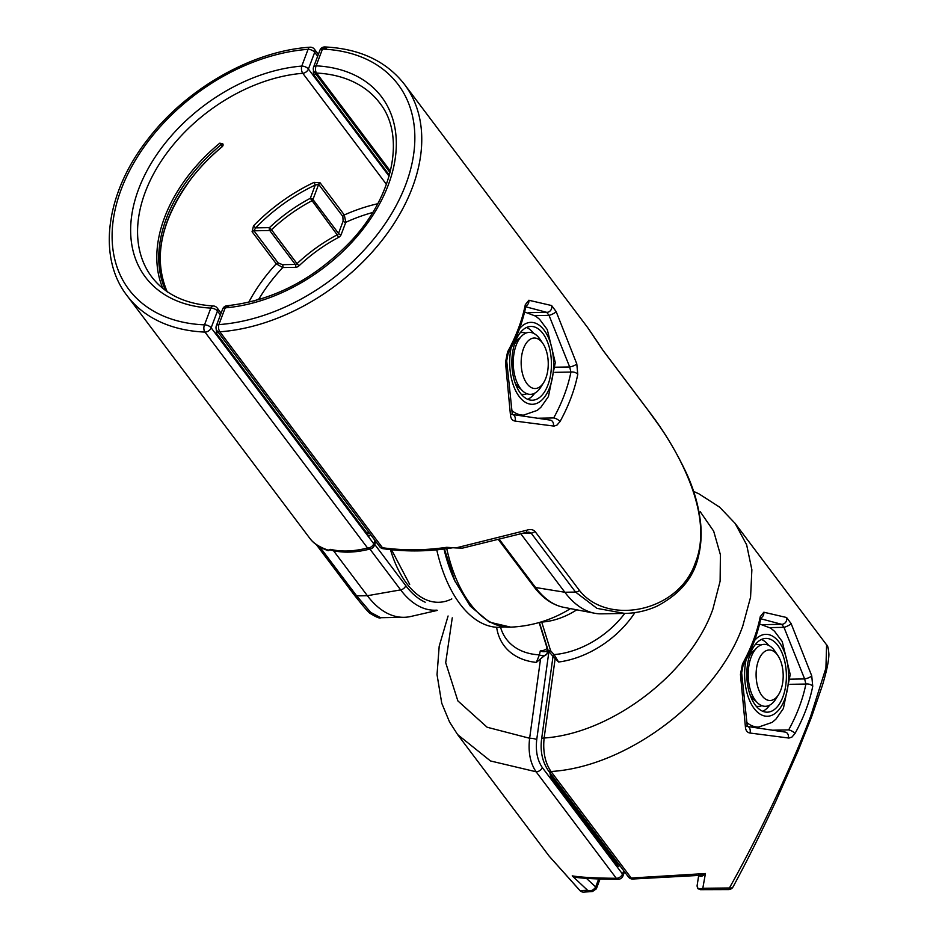 <?xml version="1.0" encoding="UTF-8"?>
<svg xmlns="http://www.w3.org/2000/svg" width="939" height="939" viewBox="0 0 939 939"><rect width="100%" height="100%" fill="white"/><g stroke="black" fill="none" stroke-linecap="round" stroke-linejoin="round"><path stroke-width="1.41" d="M452.258 617.839L445.696 662.699L457.856 700.881L487.141 727.244L529.631 738.265L540.559 658.826L536.322 662.418L539.409 654.859A364.86 64.157 -69.2 0 1 540.277 650.915A5.165 3.204 10.7 0 0 547.73 649.847A371.398 46.387 106.4 0 0 547.003 653.72L548.165 650.387M541.627 621.794A10.294 5.669 -89.4 0 1 541.721 622.064L550.606 650.727A364.86 274.552 55.2 0 0 554.069 654.6A5.165 0.657 -40.9 0 1 552.273 655.481L548.904 651.56A5.165 0.61 -40.3 0 0 550.606 650.727A5.165 2.089 162.7 0 1 547.918 649.753A5.165 5.165 0 0 0 548.904 651.56L536.732 739.592C535.488 750.954 537.343 760.261 542.284 767.515L622.498 874.033A5.165 3.51 -37 0 1 616.313 878.294L536.099 771.776L490.475 760.954L457.633 734.603L549.139 856.122L580.02 890.595L587.579 890.301L572.238 875.876C580.889 877.331 595.584 878.141 616.313 878.294A5.165 3.11 90.1 0 0 618.144 879.28A5.165 5.165 0 0 0 622.98 875.923A5.165 2.594 -159.4 0 0 622.498 874.033L623.731 870.758M542.284 767.515A5.165 3.51 143 0 1 536.099 771.776C530.183 763.067 528.023 751.904 529.631 738.265A5.165 1.221 -172.1 0 1 536.732 739.592M540.559 658.814L547.003 653.72M500.581 627.322A75.672 51.375 -37 0 0 539.409 654.859A5.165 3.251 10.6 0 0 546.932 653.896M540.277 650.915A5.165 2.089 -17.3 0 0 547.167 648.321L547.331 647.887M549.139 856.122L580.032 890.7A5.165 5.165 0 0 0 584.563 892.05L584.563 892.05A5.165 5.071 79.4 0 1 580.02 890.595L580.138 890.712M596.359 888.552A2.066 1.033 -159.4 0 0 596.558 888.294L596.347 888.81A2.066 0.786 -156 0 1 596.112 889.01L592.462 891.51L587.579 890.301C590.396 891.404 592.99 890.489 595.361 887.555A5.235 1.479 -53.8 0 0 595.678 886.932L598.671 878.963M582.121 878.012L572.238 875.876L576.699 877.46C585.443 878.575 599.258 879.186 618.144 879.28M600.044 878.998L596.558 888.294A2.066 1.033 -159.4 0 0 595.678 886.932L586.394 878.341M584.563 892.05L591.699 891.581L596.347 888.81A2.066 0.786 -156 0 0 595.361 887.555M616.524 863.328L617.815 863.375L617.181 864.185M550.407 772.104L550.688 775.907L617.24 864.267A2.066 1.397 143 0 1 617.334 865.476L550.782 777.116A2.066 1.397 -37 0 0 550.7 775.907M761.858 705.682A30.987 16.62 -91 0 1 756.188 706.198M755.109 644.776A30.987 16.62 -91 0 1 760.79 645.093M778.595 694.59L775.79 699.074A30.987 16.62 -91 0 1 749.803 687.97A30.987 16.62 -91 0 1 754.369 650.774A30.987 16.62 -91 0 1 774.945 651.208L777.903 655.586A25.259 13.545 -91 0 1 781.882 664.929A25.259 13.545 -91 0 1 778.595 694.59A25.259 13.545 -91 0 1 757.409 685.552A25.259 13.545 -91 0 1 761.13 655.234A25.259 13.545 -91 0 1 777.903 655.586M755.167 644.706A30.987 16.62 -91 0 1 757.174 644.471M758.266 706.433A30.987 16.62 -91 0 1 756.247 706.269M779.288 647.546A36.891 19.778 89 0 0 765.954 638.414A36.891 19.778 89 0 0 747.89 662.476A36.891 19.778 89 0 0 753.923 703.041A36.891 19.778 89 0 0 767.257 712.173A36.891 19.778 89 0 0 785.309 688.111A36.891 19.778 89 0 0 779.288 647.546M762.738 711.293A36.891 19.778 89 0 0 769.71 705.142M768.654 645.363A36.891 19.778 89 0 0 761.47 639.459M223.071 145.193L223.071 145.158A2.066 2.066 0 0 0 222.625 143.608L222.613 143.597A2.066 2.066 -173.2 0 1 223.071 145.158L223.071 145.158A2.066 2.066 -173.2 0 1 222.343 146.496L219.749 143.186L222.625 143.608L221.052 144.782A143.151 97.187 143 0 0 165.663 290.562M162.87 288.414A144.606 98.184 143 0 1 219.749 143.186M409.58 584.281A95.238 51.07 89 0 0 409.686 584.398L391.493 549.726M328.216 550.688C320.058 547.777 314.049 543.822 310.187 538.822C313.743 543.481 319.776 547.273 328.263 550.184L330.587 549.362C341.256 551.944 353.592 551.498 367.583 548.012A5.165 3.932 75.3 0 0 370.717 548.834A5.165 5.165 0 0 0 374.25 545.653A5.165 2.594 -159.4 0 0 373.769 543.751L375.001 540.488M320.129 182.847L314.06 182.377L315.293 185.018L318.65 184.337L312.957 199.491L338.51 233.412L343.122 221.111L342.829 216.44L318.65 184.337A2.066 1.397 143 0 1 320.129 182.847L344.308 214.949L345.787 222.297A2.066 1.033 20.6 0 1 343.122 221.111M253.507 225.853L252.086 231.71L276.266 263.812L282.756 267.556A2.066 1.103 89 0 0 282.475 264.669L295.292 264.446L269.739 230.525L253.953 230.794L255.608 227.884L253.507 225.853A144.606 98.184 143 0 1 314.06 182.377M190.699 179.29A144.606 98.184 143 0 1 222.332 146.613L222.343 146.496A143.151 97.187 143 0 0 190.875 179.067A143.151 97.187 143 0 0 166.426 291.102M223.059 145.24L222.332 146.613M372.701 212.507A139.442 94.675 -37 0 0 345.787 222.297L341.162 234.597A4.132 2.805 -37 0 1 338.568 237.403A124.464 84.51 -37 0 0 299.036 265.796A4.132 2.805 -37 0 1 295.574 267.333L282.756 267.556A139.442 94.675 -37 0 0 258.964 298.954L261.206 298.907M437.386 610.397L410.789 616.477A113.619 60.918 -91 0 1 403.981 617.31A113.619 60.918 -91 0 1 367.395 595.713L333.521 550.735M319.753 546.85L356.691 595.901L370.694 612.381L380.659 617.721L403.981 617.31M258.964 298.954L254.246 300.926M330.587 549.362L330.54 549.996C342.371 553.177 355.764 552.789 370.717 548.834M369.79 533.575A2.066 1.033 -159.4 0 0 368.182 533.164L367.548 533.974M216.381 329.824L216.663 333.627A2.066 1.397 143 0 1 216.756 334.836L216.193 329.073M370.635 534.69L369.121 536.04L367.701 535.265A2.066 1.397 -37 0 0 367.607 534.056L367.302 534.009M389.345 175.159L314.26 75.449A2.066 1.397 143 0 1 315.774 73.935M526.908 393.711A30.987 16.62 -91 0 1 521.239 394.227M520.159 332.805A30.987 16.62 -91 0 1 525.852 333.122M543.646 382.631L540.841 387.103A30.987 16.62 -91 0 1 524.326 392.314A30.987 16.62 -91 0 1 514.196 352.336A30.987 16.62 -91 0 1 535.418 334.401A30.987 16.62 -91 0 1 539.995 339.249L542.965 343.615A25.259 13.545 -91 0 1 543.646 382.631A25.259 13.545 -91 0 1 530.183 386.88A25.259 13.545 -91 0 1 521.931 354.296A25.259 13.545 -91 0 1 539.221 339.66A25.259 13.545 -91 0 1 542.965 343.615M520.218 332.735A30.987 16.62 -91 0 1 522.225 332.5M523.316 394.462A30.987 16.62 -91 0 1 521.298 394.298M549.526 348.275A36.891 19.778 89 0 0 531.005 326.443A36.891 19.778 89 0 0 513.774 378.382A36.891 19.778 89 0 0 532.296 400.214A36.891 19.778 89 0 0 549.526 348.275M527.777 399.321A36.891 19.778 89 0 0 534.749 393.183M533.704 333.38A36.891 19.778 89 0 0 526.521 327.488M525.946 305.95A5.165 4.613 -76.6 0 0 528.88 300.257L551.604 305.539A5.165 4.801 106.5 0 1 546.756 312.347L549.033 315.375L534.854 315.633M453.49 547.625C429.722 551.627 406.247 551.979 383.065 548.693A5.165 1.279 -81.9 0 1 382.49 547.754C403.653 550.618 425.038 550.465 446.647 547.32L455.873 547.93L526.685 530.23A5.165 1.737 73.3 0 1 525.969 532.46L528.95 532.131L531.11 533.059L523.539 533.188M597.462 341.949A5.165 1.702 -31.9 0 1 597.544 342.042L587.92 327.946L603.073 350.493L647.511 409.498C675.387 445.262 715.436 513.516 695.271 563.001C678.533 612.111 607.58 626.09 579.48 590.478L535.042 531.474C533.047 529.443 530.265 529.021 526.685 530.23M528.88 300.257L525.312 304.67A5.165 3.017 -168.6 0 1 525.817 306.454L525.805 305.68M576.781 363.863A5.165 1.42 160.4 0 1 569.68 366.961L570.935 372.067A5.165 3.017 -168.6 0 1 577.778 374.332L576.781 363.863L556.158 311.595L551.604 305.539M525.817 306.454C522.624 322.253 516.696 338.028 508.034 353.803L506.696 360.858L512.189 413.16A5.165 2.265 176.6 0 1 512.189 413.16A5.165 2.265 176.6 0 1 510.452 415.003C510.734 418.559 512.26 420.578 515.018 421.059L554.033 426.095L556.956 425.109L560.008 421.599A5.165 2.089 -151.2 0 0 553.693 417.949A170.428 115.708 -37 0 0 570.935 372.067L554.926 372.349M510.452 415.003L505.499 362.454L507.553 351.937A175.593 119.218 -37 0 0 525.312 304.67M520.945 533.951L564.844 592.251A113.619 60.918 89 0 0 594.587 613.237A113.619 60.918 89 0 0 601.429 613.836L624.74 613.425L597.016 608.39L575.548 592.063L564.844 592.251L535.559 587.509A107.081 57.42 89 0 0 563.6 607.298L594.587 613.237M452.915 547.719L446.647 547.32M455.873 547.93L462.575 548.106L525.957 532.472M603.073 350.493A5.165 3.51 -37 0 0 602.838 350.106L597.544 342.042A5.165 1.702 -31.9 0 1 597.591 342.16M556.158 311.595A5.165 1.139 155.9 0 1 549.033 315.375L569.68 366.961L555.254 367.208M508.034 353.803A5.165 2.089 -151.2 0 0 507.553 351.937M506.696 360.858A5.165 2.042 171.6 0 1 505.499 362.454M512.483 414.428A5.165 3.674 98 0 1 515.018 421.059M553.4 426.06A5.165 3.991 -80.9 0 0 550.313 420.12L550.137 420.109M647.511 409.498A5.165 3.51 -37 0 0 647.264 409.099L657.981 423.994C668.415 438.677 677.911 455.122 686.491 473.315C694.038 489.618 698.745 506.25 700.623 523.234C701.75 534.643 701.046 545.582 698.499 556.052C693.968 577.285 680.141 594 657.007 606.171C646.654 610.808 635.903 613.226 624.752 613.425A75.672 51.375 -37 0 1 554.069 654.6L558.588 662.018L555.16 658.568L544.127 738.019C611.582 733.453 690.235 673.451 712.83 609.305L720.119 581.182L720.401 554.726L713.663 531.134L700.236 511.732M728.453 889.585A5.165 5.165 0 0 0 733.066 886.874A5.165 3.075 28.3 0 1 729.415 887.977A5.165 1.291 -89.2 0 1 728.453 889.585L700.365 889.667L702.806 888.271C699.179 889.491 697.266 888.658 697.09 885.759L698.839 874.514C699.801 877.284 701.996 876.956 705.435 873.528L699.661 875.371L632.71 879.021A5.165 2.406 -92 0 1 631.231 878.024L705.435 873.528L702.806 888.271L729.415 887.977C760.449 832.611 792.457 764.956 810.674 716.211L825.921 668.099L826.602 644.858L735.19 523.493M693.616 491.414L698.874 493.808L719.567 507.107L735.12 523.387L746.634 544.749L751.869 569.773L750.566 597.216L742.772 626.055C717.126 698.886 627.534 766.87 551.017 771.506L631.231 878.024A5.165 3.51 143 0 1 628.414 876.967A5.165 5.165 0 0 0 632.71 879.021M760.895 617.909A5.165 4.613 -76.6 0 0 763.83 612.228L760.273 616.63A5.165 3.017 -168.6 0 1 760.778 618.425C757.573 634.224 751.646 649.999 742.995 665.774A5.165 2.089 -151.2 0 0 742.503 663.908L740.448 674.425L745.413 726.974C745.695 730.53 747.209 732.549 749.968 733.03L788.983 738.066L791.917 737.08L794.969 733.57A5.165 2.089 -151.2 0 0 788.654 729.92A170.428 115.708 -37 0 0 805.897 684.038L789.887 684.32M763.83 612.228L786.553 617.498L791.119 623.566L811.73 675.834A5.165 1.42 160.4 0 1 804.629 678.932L805.897 684.038A5.165 3.017 -168.6 0 1 812.74 686.303L811.73 675.834M553.177 655.246L541.65 738.711A5.165 1.221 -172.1 0 1 544.127 738.019C542.754 751.587 545.043 762.75 551.017 771.506A5.165 3.51 143 0 1 548.188 770.45L628.414 876.967M576.757 609.822A59.896 40.67 143 0 1 541.721 622.064A5.165 2.089 162.7 0 1 540.782 622.041M552.273 655.481L555.16 658.568M826.602 644.87C827.752 645.445 828.515 648.567 828.891 654.213C828.855 660.739 826.684 671.15 822.388 685.435L811.425 717.349L798.021 751.071L776.142 800.603C761.142 832.776 746.775 861.533 733.066 886.874A5.165 3.075 28.3 0 0 733.218 886.51M697.067 885.911L697.794 888.611L700.365 889.667M763.172 624.646L781.706 624.318L783.983 627.346A5.165 1.139 -24.1 0 0 791.119 623.566M760.707 618.754L781.706 624.318A5.165 4.801 -73.5 0 0 786.553 617.498M788.361 738.031A5.165 3.991 -80.9 0 0 785.262 732.091L747.491 726.493L747.151 725.119A5.165 2.265 -3.4 0 1 745.413 726.974M749.968 733.03A5.165 3.674 -82 0 0 747.432 726.399M742.995 665.774L741.657 672.829A5.165 2.042 171.6 0 1 740.448 674.425M504.689 626.935L498.668 627.358A122.88 65.894 -91 0 1 436.752 549.855M444.018 549.045A117.727 63.124 89 0 0 455.638 582.544M536.322 662.418A81.47 55.307 143 0 1 496.649 627.322M617.334 865.476L618.742 866.263L619.846 865.582M549.89 772.703L550.782 777.116M539.139 622.534L547.167 648.321A5.165 2.594 20.6 0 1 547.73 649.847L547.848 649.53M756.012 701.21A26.926 14.437 -91 0 1 750.097 694.895M749.416 656.279A26.926 14.437 -91 0 1 755.109 649.765M746.998 722.69A51.645 27.689 89 0 0 758.501 727.091L772.175 722.373L775.907 719.168L783.396 708.511L790.227 674.531L782.234 641.548L774.522 631.266L770.637 628.132L759.545 623.954M746.024 660.035A40.976 21.973 89 0 0 752.515 706.116A40.976 21.973 89 0 0 783.466 702.29A40.976 21.973 89 0 0 780.696 644.483A40.976 21.973 89 0 0 754.498 640.598M313.485 70.355L313.333 72.761L314.706 72.503M220.407 314.988L217.449 311.055L211.146 327.817L373.769 543.751A5.165 3.51 -37 0 1 367.583 548.012L204.948 332.077A175.593 119.218 143 0 1 127.023 295.609L310.175 538.81M386.41 184.337L302.781 73.289A144.606 98.184 -37 0 0 167.036 152.775A144.606 98.184 -37 0 0 151.778 276.97C165.276 294.564 185.805 304.236 213.341 305.973A5.165 2.946 92.9 0 0 210.805 308.098A149.77 101.682 143 0 1 138.608 189.162A149.77 101.682 143 0 1 301.771 66.094L308.074 49.333A170.428 115.708 -37 0 0 121.166 189.478A170.428 115.708 -37 0 0 204.502 324.859L210.805 308.098A5.165 2.594 -159.4 0 1 217.449 311.055A5.165 3.51 -37 0 0 217.214 308.015A5.165 5.165 0 0 0 213.341 305.973M342.829 216.44A2.066 1.397 143 0 1 344.308 214.949A144.606 98.184 143 0 1 377.736 203.74M248.729 302.299A144.606 98.184 143 0 1 276.266 263.812A2.066 1.397 -37 0 1 278.132 262.908L282.475 264.669M317.675 56.223L314.706 52.291L308.403 69.052L389.063 176.156M367.701 535.265L216.756 334.836M313.333 72.761L314.26 75.449M374.708 544.409L405.801 585.701A101.999 54.697 89 0 0 425.191 602.204M451.8 598.918A99.205 53.194 -91 0 1 390.448 549.62M353.897 594.446A5.165 3.51 -37 0 0 354.144 594.833A5.165 3.51 -37 0 0 356.691 595.901L367.395 595.713L400.648 589.88L369.896 549.045M311.654 200.899A126.53 85.907 -37 0 0 271.477 229.75L297.017 263.671A126.53 85.907 143 0 1 337.207 234.82L310.304 198.305L315.293 185.018A142.54 96.776 -37 0 0 255.608 227.884L269.458 227.637A128.596 87.315 143 0 1 310.304 198.305A2.066 1.033 20.6 0 1 312.957 199.491A2.066 1.397 143 0 1 311.654 200.899M252.086 231.71A2.066 1.397 -37 0 1 253.953 230.794L278.132 262.908M436.952 610.139A107.081 57.42 -91 0 1 400.648 589.88A5.165 3.51 143 0 0 405.801 585.701M302.781 73.289A5.165 3.51 -37 0 0 308.403 69.052A5.165 2.594 20.6 0 0 301.771 66.094A5.165 2.582 85.3 0 0 302.781 73.289M211.146 327.817A5.165 2.594 -159.4 0 0 204.502 324.859A5.165 2.923 -87.6 0 0 204.948 332.077A5.165 3.51 -37 0 0 211.146 327.817M309.964 47.208A5.165 2.606 -94.2 0 0 308.074 49.333A5.165 2.594 20.6 0 1 314.706 52.291A5.165 3.51 -37 0 0 314.471 49.251A5.165 5.165 0 0 0 309.964 47.208C252.638 50.906 187.025 88.149 148.209 138.808C106.177 191.732 96.752 256.734 127.023 295.609M271.477 229.75L269.458 227.637A2.066 1.103 -91 0 0 269.739 230.525A2.066 1.397 143 0 0 271.477 229.75M341.162 234.597A2.066 1.033 20.6 0 1 338.51 233.412A2.066 1.397 143 0 1 337.207 234.82L338.568 237.403M299.036 265.796L297.017 263.671A2.066 1.397 143 0 1 295.292 264.446A2.066 1.103 89 0 1 295.574 267.333M366.903 533.106L368.217 533.094M521.063 389.251A26.926 14.437 -91 0 1 515.124 382.889M514.443 344.355A26.926 14.437 -91 0 1 520.159 337.794M512.048 410.719A51.645 27.689 89 0 0 523.551 415.12L537.225 410.402L540.958 407.197L548.435 396.54L555.278 362.56L547.284 329.589L539.573 319.295L535.688 316.161L524.596 311.983M511.074 348.064A40.976 21.973 89 0 0 511.802 380.049A40.976 21.973 89 0 0 541.087 400.73A40.976 21.973 89 0 0 551.498 346.608A40.976 21.973 89 0 0 519.537 328.627M528.223 312.675L546.756 312.347L525.758 306.783M587.661 327.594L404.498 84.393A175.593 119.218 143 0 1 385.553 235.759A175.593 119.218 143 0 1 219.867 331.807L382.49 547.754A5.165 3.51 -37 0 1 379.673 546.686A5.165 5.165 0 0 0 383.065 548.693M577.778 374.332A175.593 119.218 143 0 1 560.008 421.599M227.05 305.727A5.165 5.165 0 0 0 222.637 309.06A5.165 2.594 -159.4 0 1 225.184 307.851L218.893 324.612A170.428 115.708 -37 0 0 405.789 184.467A170.428 115.708 -37 0 0 322.453 49.086L316.15 65.847A149.77 101.682 143 0 1 388.359 184.772A149.77 101.682 143 0 1 225.184 307.851A5.165 2.582 -94.7 0 1 227.05 305.727C273.19 300.691 314.471 279.188 350.904 241.217C394.075 195.242 405.542 135.181 379.743 103.032A144.606 98.184 -37 0 0 316.56 73.054L390.401 171.098M538.247 418.219L553.693 417.949M579.48 590.478A5.165 3.51 143 0 1 575.548 592.063L531.11 533.059A5.165 3.51 143 0 0 535.042 531.474M499.618 539.784L535.559 587.509A5.165 3.51 -37 0 1 533.739 586.476L498.738 540.007M314.307 71.986A5.165 3.51 -37 0 0 316.56 73.054A5.165 2.946 -87.1 0 1 316.15 65.847A5.165 2.594 20.6 0 0 313.603 67.056A5.165 5.165 0 0 0 314.307 71.986L390.049 172.553M228.74 306.713A5.165 3.51 -37 0 0 224.996 308.368M319.894 50.295A5.165 2.594 20.6 0 1 322.453 49.086A5.165 2.923 92.4 0 1 324.953 46.95A5.165 5.165 0 0 0 319.894 50.295L313.603 67.056M326.572 47.936A5.165 3.51 -37 0 0 322.253 49.603M379.673 546.686L217.038 330.751A5.165 3.51 -37 0 0 219.867 331.807A5.165 2.606 85.8 0 1 218.893 324.612A5.165 2.594 -159.4 0 0 216.334 325.821L222.637 309.06M602.838 350.106L647.264 409.111A5.165 3.51 -37 0 0 646.959 408.77M366.562 532.659L369.18 532.765M218.364 332.5L216.228 332.523M446.753 548.669A122.88 65.894 89 0 0 470.239 603.824A122.88 65.894 89 0 0 510.722 627.146A122.915 122.915 0 0 0 570.466 608.613M634.881 612.615A81.47 55.307 143 0 1 558.588 662.018M812.74 686.303A175.593 119.218 143 0 1 794.969 733.57M742.503 663.908A175.593 119.218 -37 0 0 760.273 616.63M790.204 679.179L804.629 678.932L783.983 627.346L769.816 627.604M773.208 730.19L788.654 729.92M616.019 862.648L617.686 862.718M551.299 774.581L550.219 774.581M457.633 734.603L449.546 721.997L441.741 703.217L437.034 674.636L439.194 646.196L448.079 615.996M622.98 875.923L624.529 871.803M752.996 727.185L758.501 727.091M167.271 291.982C152.881 258.342 160.745 220.7 190.875 179.067M221.088 313.168L217.214 308.015M375.788 541.533L374.25 545.653M318.356 54.403L314.471 49.251M380.659 617.721C379.896 618.648 376.621 617.346 370.846 613.801C369.931 614.059 364.355 607.733 354.144 594.833L316.408 544.726M328.333 550.677L329.589 549.855M328.591 550.019L330.54 549.996M216.663 333.627L367.607 534.056M518.046 415.214L523.551 415.12M216.334 325.821A5.165 5.165 0 0 0 217.038 330.751M324.953 46.95C359.825 48.699 386.352 61.176 404.498 84.393M563.6 607.298C552.367 604.951 542.413 598.014 533.739 586.476M512.189 413.148L512.541 414.522L550.313 420.12M366.844 533.035L369.473 533.141M444.405 548.986L454.934 581.006L470.275 606.136L489.348 622.123L510.722 627.146M539.409 622.451L547.918 649.753M541.65 738.711C540.042 750.813 542.226 761.388 548.188 770.45M760.778 618.425L760.766 617.639M741.657 672.829L747.151 725.119M616.301 863.023L617.968 863.094"/></g></svg>
